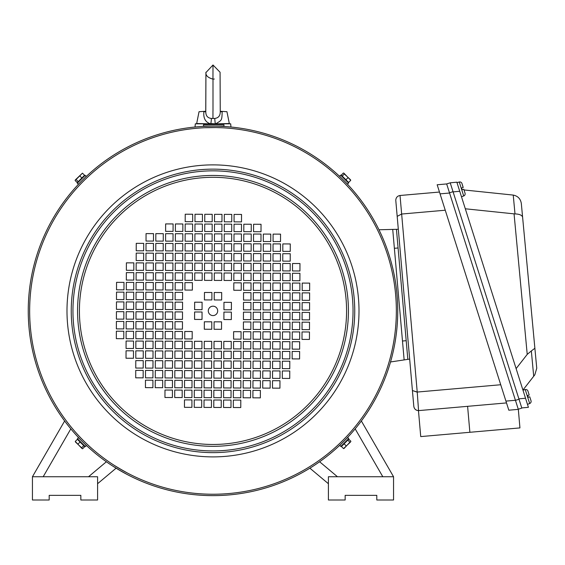 <?xml version="1.0" encoding="UTF-8"?>
<svg xmlns="http://www.w3.org/2000/svg" width="565" height="565" viewBox="0 0 565 565"><rect width="100%" height="100%" fill="white"/><g stroke="black" fill="none" stroke-linecap="round" stroke-linejoin="round"><path stroke-width="0.85" d="M394.37 248.303L402.485 341.02L406.193 340.695L398.085 247.979L394.37 248.303M395.797 200.533L398.311 229.277L378.974 229.764M390.542 361.96L409.667 359.079L412.422 390.535L417.224 392.054L400.027 195.49L439.478 192.044M450.213 182.813L521.827 408.1L518.275 409.23L449.486 192.806L453.031 191.676L518.889 398.855L525.528 398.233L456.852 182.184L450.213 182.813L446.668 183.936L515.428 400.274L505.929 401.108L508.818 410.197L518.324 409.364L515.428 400.274M342.164 178.801C338.703 175.475 338.703 175.475 342.164 178.801M340.285 176.986L340.723 177.41M341.14 177.805L341.578 178.201M346.098 182.77L347.913 184.677M80.915 181.718C77.582 185.179 77.582 185.179 80.915 181.718M79.1 183.597L79.517 183.159M79.919 182.742L80.308 182.304M84.877 177.784L86.784 175.969M222.335 126.179L211.755 126.143M211.211 126.15L205.116 126.108M28.25 310.884A184.748 184.748 0 0 1 212.998 126.143A184.748 184.748 0 0 1 397.739 310.884A184.748 184.748 0 0 1 212.998 495.632A184.748 184.748 0 0 1 28.25 310.884M80.887 438.023L78.33 435.311M79.891 439.005L78.076 437.098M340.13 442.995L337.425 445.552M341.112 443.991L339.205 445.806M345.081 440.057L346.91 438.158M344.678 438.468L345.921 437.169M117.619 467.474L127.167 472.905M127.429 473.046L128.057 473.371M117.817 469.233L127.16 474.48M122.174 471.768L113 466.231M85.414 442.572L85.873 443.009M86.339 443.461L87.264 444.337M84.814 441.985C88.281 445.312 88.281 445.312 84.814 441.985M78.38 435.368L79.072 436.109M337.474 445.502L338.223 444.81M123.806 471.083L114.37 465.447M114.123 465.292L113.162 464.67M396.348 310.884A183.35 183.35 0 0 0 212.998 127.535A183.35 183.35 0 0 0 29.648 310.884A183.35 183.35 0 0 1 212.998 127.535A183.35 183.35 0 0 1 396.348 310.884A183.35 183.35 0 0 1 212.998 494.234A183.35 183.35 0 0 1 29.648 310.884A183.35 183.35 0 0 0 212.998 494.234A183.35 183.35 0 0 0 396.348 310.884A183.35 183.35 0 0 1 212.998 494.234A183.35 183.35 0 0 1 29.648 310.884A183.35 183.35 0 0 1 212.998 127.535A183.35 183.35 0 0 1 396.348 310.884M85.859 178.773L88.571 176.216M345.109 183.752L346.917 185.659M208.294 310.884A4.697 4.697 0 0 0 212.998 315.588A4.697 4.697 0 0 0 217.695 310.884A4.697 4.697 0 0 0 212.998 306.188A4.697 4.697 0 0 0 208.294 310.884M83.825 442.967C87.285 446.301 87.285 446.301 83.825 442.967M85.711 444.782L85.266 444.365M84.849 443.963L84.411 443.574M340.575 179.204L340.116 178.759M339.65 178.314L338.725 177.438M341.175 179.79C337.715 176.457 337.715 176.457 341.175 179.79M81.311 183.307L80.873 183.766M80.421 184.232L79.545 185.158M81.897 182.707C78.57 186.168 78.57 186.168 81.897 182.707M88.514 176.266L87.773 176.965M204.926 127.718L215.696 127.556M216.24 127.563L222.561 127.789M116.326 338.654L123.77 338.689L123.799 331.238L116.355 331.21L116.326 338.654M123.806 328.915L123.841 321.471L116.39 321.443L116.362 328.887L123.806 328.915M116.404 319.112L123.848 319.14L123.876 311.696L116.432 311.668L116.404 319.112M133.545 338.725L133.573 331.281L126.122 331.252L126.094 338.696L133.545 338.725M126.136 328.922L133.58 328.95L133.608 321.506L126.165 321.478L126.136 328.922M133.623 319.183L133.651 311.739L126.2 311.703L126.172 319.154L133.623 319.183M143.312 338.767L143.341 331.316L135.897 331.288L135.868 338.732L143.312 338.767M135.904 328.964L143.355 328.992L143.383 321.549L135.939 321.52L135.904 328.964M143.39 319.218L143.418 311.774L135.974 311.746L135.946 319.19L143.39 319.218M145.643 338.774L153.087 338.802L153.115 331.358L145.671 331.33L145.643 338.774M145.678 329L153.122 329.028L153.157 321.584L145.706 321.556L145.678 329M145.721 319.232L153.164 319.26L153.193 311.809L145.749 311.781L145.721 319.232M162.861 338.845L162.889 331.394L155.446 331.365L155.41 338.809L162.861 338.845M162.897 329.07L162.925 321.626L155.481 321.591L155.453 329.042L162.897 329.07M155.488 319.267L162.939 319.296L162.967 311.852L155.523 311.824L155.488 319.267M165.185 338.852L172.629 338.88L172.664 331.436L165.213 331.408L165.185 338.852M165.227 329.077L172.671 329.105L172.699 321.662L165.255 321.633L165.227 329.077M165.263 319.31L172.706 319.338L172.735 311.887L165.291 311.859L165.263 319.31M182.403 338.922L182.431 331.471L174.988 331.443L174.959 338.887L182.403 338.922M182.446 329.148L182.474 321.704L175.023 321.669L174.995 329.12L182.446 329.148M126.016 358.238L133.467 358.274L133.495 350.823L126.052 350.794L126.016 358.238M126.059 348.471L133.502 348.499L133.531 341.055L126.087 341.02L126.059 348.471M175.037 319.345L182.481 319.373L182.509 311.929L175.065 311.901L175.037 319.345M192.178 338.958L192.206 331.514L184.762 331.486L184.727 338.929L192.178 338.958M135.713 377.823L143.157 377.851L143.185 370.407L135.741 370.379L135.713 377.823M135.755 368.055L143.199 368.083L143.228 360.632L135.784 360.604L135.755 368.055M135.791 358.281L143.235 358.309L143.263 350.865L135.819 350.837L135.791 358.281M135.833 348.506L143.277 348.534L143.305 341.091L135.861 341.062L135.833 348.506M145.445 387.632L152.896 387.668L152.924 380.217L145.473 380.189L145.445 387.632M145.488 377.865L152.931 377.893L152.96 370.449L145.516 370.414L145.488 377.865M145.523 368.09L152.967 368.119L153.002 360.675L145.551 360.647L145.523 368.09M145.565 358.316L153.009 358.351L153.037 350.9L145.593 350.872L145.565 358.316M145.601 348.548L153.044 348.577L153.08 341.133L145.629 341.098L145.601 348.548M155.22 387.675L162.663 387.703L162.692 380.259L155.248 380.231L155.22 387.675M155.255 377.9L162.706 377.929L162.734 370.485L155.29 370.456L155.255 377.9M155.297 368.133L162.741 368.161L162.769 360.71L155.326 360.682L155.297 368.133M155.333 358.358L162.784 358.387L162.812 350.943L155.368 350.914L155.333 358.358M155.375 348.584L162.819 348.612L162.847 341.168L155.403 341.14L155.375 348.584M164.952 397.485L172.396 397.513L172.431 390.069L164.98 390.041L164.952 397.485M164.994 387.71L172.438 387.745L172.466 380.294L165.022 380.266L164.994 387.71M165.029 377.943L172.473 377.971L172.509 370.527L165.058 370.492L165.029 377.943M165.072 368.168L172.516 368.196L172.544 360.753L165.1 360.724L165.072 368.168M165.107 358.394L172.551 358.422L172.586 350.978L165.135 350.95L165.107 358.394M165.15 348.626L172.593 348.654L172.622 341.211L165.178 341.175L165.15 348.626M174.726 397.527L182.17 397.555L182.198 390.111L174.755 390.076L174.726 397.527M174.762 387.752L182.213 387.781L182.241 380.337L174.797 380.309L174.762 387.752M174.804 377.978L182.248 378.006L182.276 370.562L174.832 370.534L174.804 377.978M174.839 368.211L182.29 368.239L182.318 360.788L174.875 360.76L174.839 368.211M174.882 358.436L182.326 358.464L182.354 351.02L174.91 350.992L174.882 358.436M174.917 348.662L182.368 348.69L182.396 341.246L174.945 341.218L174.917 348.662M184.458 407.337L191.902 407.365L191.938 399.921L184.487 399.893L184.458 407.337M184.501 397.562L191.945 397.591L191.973 390.147L184.529 390.118L184.501 397.562M184.536 387.788L191.98 387.823L192.008 380.372L184.564 380.344L184.536 387.788M184.578 378.02L192.022 378.049L192.051 370.605L184.607 370.569L184.578 378.02M184.614 368.246L192.058 368.274L192.086 360.83L184.642 360.802L184.614 368.246M184.656 358.471L192.1 358.5L192.128 351.056L184.684 351.027L184.656 358.471M184.691 348.704L192.135 348.732L192.164 341.288L184.72 341.253L184.691 348.704M194.233 407.372L201.677 407.4L201.705 399.956L194.261 399.928L194.233 407.372M194.268 397.605L201.719 397.633L201.747 390.189L194.296 390.154L194.268 397.605M194.311 387.83L201.754 387.858L201.783 380.415L194.339 380.386L194.311 387.83M194.346 378.056L201.79 378.084L201.825 370.64L194.374 370.612L194.346 378.056M194.388 368.281L201.832 368.316L201.86 360.865L194.416 360.837L194.388 368.281M194.424 358.514L201.867 358.542L201.903 351.098L194.452 351.07L194.424 358.514M194.466 348.739L201.91 348.767L201.938 341.324L194.494 341.295L194.466 348.739M204 407.414L211.451 407.443L211.48 399.999L204.036 399.971L204 407.414M204.043 397.64L211.487 397.668L211.515 390.224L204.071 390.196L204.043 397.64M204.078 387.865L211.529 387.901L211.557 380.45L204.113 380.422L204.078 387.865M204.12 378.098L211.564 378.126L211.593 370.682L204.149 370.647L204.12 378.098M204.156 368.324L211.607 368.352L211.635 360.908L204.191 360.88L204.156 368.324M204.198 358.549L211.642 358.577L211.67 351.133L204.226 351.105L204.198 358.549M211.684 348.81L211.713 341.366L204.269 341.331L204.233 348.782L211.684 348.81M240.768 407.556L240.796 400.112L233.352 400.084L233.324 407.527L240.768 407.556M231.021 400.077L223.578 400.041L223.549 407.492L230.993 407.52L231.021 400.077M221.219 407.478L221.254 400.034L213.803 400.006L213.775 407.45L221.219 407.478M240.831 390.337L233.387 390.309L233.359 397.76L240.803 397.788L240.831 390.337M231.036 397.746L231.064 390.302L223.62 390.274L223.585 397.718L231.036 397.746M221.289 390.26L213.845 390.231L213.817 397.682L221.261 397.711L221.289 390.26M240.874 380.57L233.43 380.542L233.402 387.986L240.845 388.014L240.874 380.57M231.071 387.978L231.099 380.527L223.655 380.499L223.627 387.943L231.071 387.978M221.332 380.492L213.881 380.464L213.853 387.908L221.296 387.936L221.332 380.492M240.881 378.239L240.909 370.795L233.465 370.767L233.437 378.211L240.881 378.239M231.113 378.204L231.142 370.76L223.698 370.725L223.662 378.176L231.113 378.204M221.339 378.162L221.367 370.718L213.923 370.689L213.895 378.133L221.339 378.162M240.951 361.021L233.507 360.993L233.479 368.436L240.923 368.472L240.951 361.021M231.177 360.986L223.733 360.957L223.705 368.401L231.149 368.429L231.177 360.986M221.374 368.394L221.409 360.943L213.958 360.915L213.93 368.359L221.374 368.394M240.958 358.697L240.987 351.253L233.543 351.218L233.514 358.669L240.958 358.697M231.191 358.655L231.219 351.211L223.768 351.183L223.74 358.627L231.191 358.655M221.416 358.62L221.445 351.176L214.001 351.148L213.973 358.591L221.416 358.62M241.029 341.479L233.585 341.451L233.55 348.895L241.001 348.923L241.029 341.479M231.255 341.437L223.811 341.408L223.782 348.859L231.226 348.888L231.255 341.437M260.352 397.866L260.38 390.415L252.936 390.387L252.901 397.831L260.352 397.866M250.578 397.824L250.606 390.38L243.162 390.351L243.134 397.795L250.578 397.824M221.452 348.845L221.487 341.401L214.036 341.373L214.008 348.817L221.452 348.845M241.064 331.704L233.62 331.676L233.592 339.12L241.036 339.155L241.064 331.704M279.936 388.169L279.965 380.725L272.521 380.697L272.485 388.141L279.936 388.169M270.162 388.127L270.19 380.683L262.746 380.655L262.718 388.099L270.162 388.127M260.387 388.091L260.416 380.648L252.972 380.619L252.943 388.063L260.387 388.091M250.613 388.049L250.648 380.605L243.197 380.577L243.169 388.021L250.613 388.049M289.746 378.437L289.774 370.986L282.331 370.958L282.302 378.409L289.746 378.437M279.972 378.395L280 370.951L272.556 370.923L272.528 378.366L279.972 378.395M270.197 378.359L270.232 370.915L262.781 370.88L262.753 378.331L270.197 378.359M260.43 378.317L260.458 370.873L253.014 370.845L252.979 378.289L260.43 378.317M250.655 378.282L250.683 370.838L243.24 370.802L243.211 378.253L250.655 378.282M289.781 368.663L289.81 361.219L282.366 361.19L282.338 368.634L289.781 368.663M280.014 368.627L280.042 361.176L272.591 361.148L272.563 368.592L280.014 368.627M270.24 368.585L270.268 361.141L262.824 361.113L262.796 368.557L270.24 368.585M260.465 368.55L260.493 361.099L253.049 361.07L253.021 368.514L260.465 368.55M250.691 368.507L250.726 361.063L243.275 361.035L243.247 368.479L250.691 368.507M299.591 358.93L299.627 351.487L292.176 351.451L292.147 358.902L299.591 358.93M289.824 358.888L289.852 351.444L282.408 351.416L282.373 358.86L289.824 358.888M280.049 358.853L280.078 351.409L272.634 351.374L272.605 358.824L280.049 358.853M270.275 358.81L270.31 351.366L262.859 351.338L262.831 358.782L270.275 358.81M260.507 358.775L260.536 351.331L253.092 351.296L253.056 358.747L260.507 358.775M250.733 358.733L250.761 351.289L243.317 351.261L243.289 358.704L250.733 358.733M299.634 349.156L299.662 341.712L292.218 341.684L292.19 349.128L299.634 349.156M289.859 349.121L289.887 341.67L282.444 341.641L282.415 349.085L289.859 349.121M280.092 349.078L280.12 341.634L272.669 341.606L272.641 349.05L280.092 349.078M270.317 349.043L270.345 341.592L262.902 341.564L262.873 349.008L270.317 349.043M260.543 349.001L260.571 341.557L253.127 341.528L253.099 348.972L260.543 349.001M250.768 348.965L250.804 341.514L243.353 341.486L243.324 348.937L250.768 348.965M309.443 339.424L309.472 331.98L302.028 331.945L302 339.396L309.443 339.424M299.669 339.381L299.704 331.938L292.253 331.909L292.225 339.353L299.669 339.381M289.902 339.346L289.93 331.902L282.486 331.874L282.451 339.318L289.902 339.346M280.127 339.304L280.155 331.86L272.711 331.832L272.683 339.275L280.127 339.304M270.353 339.268L270.381 331.825L262.937 331.796L262.909 339.24L270.353 339.268M260.585 339.226L260.613 331.782L253.169 331.754L253.134 339.198L260.585 339.226M250.811 339.191L250.839 331.747L243.395 331.719L243.367 339.162L250.811 339.191M309.486 329.649L309.514 322.205L302.07 322.177L302.035 329.621L309.486 329.649M299.711 329.614L299.74 322.163L292.296 322.135L292.267 329.586L299.711 329.614M289.937 329.572L289.965 322.128L282.521 322.099L282.493 329.543L289.937 329.572M280.162 329.536L280.198 322.092L272.747 322.057L272.718 329.508L280.162 329.536M270.395 329.494L270.423 322.05L262.979 322.022L262.951 329.466L270.395 329.494M260.62 329.459L260.649 322.015L253.205 321.979L253.177 329.43L260.62 329.459M250.846 329.416L250.881 321.972L243.43 321.944L243.402 329.388L250.846 329.416M309.521 319.882L309.549 312.431L302.106 312.403L302.077 319.846L309.521 319.882M299.747 319.839L299.782 312.396L292.331 312.367L292.303 319.811L299.747 319.839M289.979 319.804L290.007 312.353L282.564 312.325L282.528 319.769L289.979 319.804M280.205 319.762L280.233 312.318L272.789 312.29L272.761 319.734L280.205 319.762M270.43 319.726L270.458 312.276L263.015 312.247L262.986 319.691L270.43 319.726M260.663 319.684L260.691 312.24L253.247 312.212L253.212 319.656L260.663 319.684M250.916 312.198L243.473 312.17L243.444 319.613L250.888 319.649L250.916 312.198M309.669 283.114L302.219 283.086L302.19 290.53L309.641 290.558L309.669 283.114M302.183 292.861L302.155 300.305L309.599 300.333L309.627 292.889L302.183 292.861M309.592 302.663L302.141 302.628L302.113 310.079L309.564 310.107L309.592 302.663M292.451 283.051L292.423 290.495L299.867 290.523L299.895 283.079L292.451 283.051M299.86 292.847L292.409 292.818L292.38 300.262L299.824 300.298L299.86 292.847M292.373 302.593L292.345 310.037L299.789 310.065L299.817 302.621L292.373 302.593M282.677 283.009L282.648 290.452L290.092 290.481L290.12 283.037L282.677 283.009M290.085 292.811L282.641 292.783L282.606 300.227L290.057 300.255L290.085 292.811M282.599 302.55L282.571 310.001L290.014 310.03L290.043 302.586L282.599 302.55M280.353 283.001L272.902 282.973L272.874 290.417L280.318 290.445L280.353 283.001M280.311 292.769L272.867 292.741L272.839 300.185L280.282 300.22L280.311 292.769M280.275 302.543L272.824 302.515L272.796 309.959L280.24 309.987L280.275 302.543M263.135 282.931L263.106 290.375L270.55 290.403L270.579 282.959L263.135 282.931M263.092 292.705L263.064 300.149L270.508 300.177L270.536 292.734L263.092 292.705M270.501 302.508L263.057 302.473L263.029 309.924L270.473 309.952L270.501 302.508M260.804 282.924L253.36 282.896L253.332 290.339L260.776 290.368L260.804 282.924M260.769 292.691L253.318 292.663L253.29 300.114L260.74 300.142L260.769 292.691M260.726 302.466L253.282 302.437L253.254 309.881L260.698 309.91L260.726 302.466M243.586 282.853L243.557 290.297L251.001 290.332L251.037 282.881L243.586 282.853M243.55 292.628L243.522 300.072L250.966 300.1L250.994 292.656L243.55 292.628M299.973 263.53L292.529 263.502L292.501 270.946L299.944 270.981L299.973 263.53M299.937 273.305L292.486 273.276L292.458 280.72L299.902 280.748L299.937 273.305M250.959 302.43L243.508 302.395L243.48 309.846L250.924 309.874L250.959 302.43M233.818 282.818L233.783 290.262L241.234 290.29L241.262 282.846L233.818 282.818M290.276 243.946L282.832 243.918L282.804 251.361L290.248 251.397L290.276 243.946M290.24 253.72L282.797 253.692L282.761 261.136L290.212 261.164L290.24 253.72M290.198 263.495L282.754 263.467L282.726 270.91L290.17 270.939L290.198 263.495M290.163 273.269L282.719 273.234L282.684 280.685L290.135 280.713L290.163 273.269M280.544 234.136L273.1 234.108L273.072 241.552L280.515 241.58L280.544 234.136M280.508 243.911L273.057 243.882L273.029 251.326L280.473 251.354L280.508 243.911M280.466 253.685L273.022 253.65L272.994 261.101L280.438 261.129L280.466 253.685M280.431 263.452L272.98 263.424L272.952 270.868L280.395 270.903L280.431 263.452M280.388 273.227L272.944 273.199L272.916 280.643L280.36 280.671L280.388 273.227M270.769 234.101L263.325 234.072L263.297 241.516L270.741 241.545L270.769 234.101M270.734 243.868L263.29 243.84L263.255 251.291L270.706 251.319L270.734 243.868M270.692 253.643L263.248 253.614L263.219 261.058L270.663 261.087L270.692 253.643M270.656 263.417L263.212 263.389L263.177 270.833L270.628 270.861L270.656 263.417M270.614 273.192L263.17 273.156L263.142 280.607L270.586 280.636L270.614 273.192M261.037 224.291L253.593 224.256L253.565 231.707L261.009 231.735L261.037 224.291M261.002 234.058L253.551 234.03L253.523 241.474L260.966 241.509L261.002 234.058M260.959 243.833L253.516 243.805L253.487 251.248L260.931 251.277L260.959 243.833M260.924 253.607L253.473 253.572L253.445 261.023L260.896 261.051L260.924 253.607M260.882 263.375L253.438 263.346L253.41 270.79L260.853 270.826L260.882 263.375M260.846 273.149L253.395 273.121L253.367 280.565L260.818 280.593L260.846 273.149M251.263 224.249L243.819 224.22L243.79 231.664L251.234 231.692L251.263 224.249M251.227 234.023L243.783 233.995L243.755 241.439L251.199 241.467L251.227 234.023M251.185 243.79L243.741 243.762L243.713 251.213L251.157 251.241L251.185 243.79M251.15 253.565L243.706 253.537L243.677 260.981L251.121 261.009L251.15 253.565M251.114 263.339L243.663 263.311L243.635 270.755L251.079 270.783L251.114 263.339M251.072 273.114L243.628 273.079L243.6 280.53L251.044 280.558L251.072 273.114M241.53 214.439L234.087 214.41L234.058 221.854L241.502 221.883L241.53 214.439M241.495 224.213L234.051 224.178L234.016 231.629L241.467 231.657L241.495 224.213M241.453 233.981L234.009 233.952L233.981 241.396L241.424 241.432L241.453 233.981M241.417 243.755L233.974 243.727L233.938 251.171L241.389 251.199L241.417 243.755M241.375 253.53L233.931 253.501L233.903 260.945L241.347 260.974L241.375 253.53M241.34 263.297L233.896 263.269L233.861 270.713L241.312 270.748L241.34 263.297M241.297 273.072L233.854 273.043L233.825 280.487L241.269 280.515L241.297 273.072M231.763 214.396L224.312 214.368L224.284 221.812L231.728 221.847L231.763 214.396M231.721 224.171L224.277 224.143L224.249 231.586L231.692 231.615L231.721 224.171M231.685 233.945L224.234 233.917L224.206 241.361L231.65 241.389L231.685 233.945M231.643 243.72L224.199 243.685L224.171 251.135L231.615 251.164L231.643 243.72M231.608 253.487L224.157 253.459L224.128 260.903L231.572 260.931L231.608 253.487M231.565 263.262L224.121 263.234L224.093 270.677L231.537 270.706L231.565 263.262M231.53 273.036L224.079 273.001L224.051 280.452L231.495 280.48L231.53 273.036M221.989 214.361L214.545 214.333L214.509 221.777L221.96 221.805L221.989 214.361M221.946 224.136L214.502 224.1L214.474 231.551L221.918 231.579L221.946 224.136M221.911 233.903L214.467 233.875L214.432 241.319L221.883 241.354L221.911 233.903M221.868 243.677L214.425 243.649L214.396 251.093L221.84 251.121L221.868 243.677M221.833 253.452L214.389 253.424L214.354 260.868L221.805 260.896L221.833 253.452M221.791 263.219L214.347 263.191L214.319 270.635L221.763 270.67L221.791 263.219M214.312 272.966L214.283 280.41L221.727 280.438L221.755 272.994L214.312 272.966M185.228 214.213L185.193 221.664L192.644 221.692L192.672 214.241L185.228 214.213M194.967 221.699L202.411 221.727L202.44 214.283L194.996 214.255L194.967 221.699M204.77 214.29L204.742 221.741L212.186 221.77L212.214 214.319L204.77 214.29M185.158 231.431L192.601 231.459L192.63 224.015L185.186 223.987L185.158 231.431M194.96 224.023L194.932 231.473L202.376 231.502L202.404 224.058L194.96 224.023M204.7 231.509L212.143 231.537L212.179 224.093L204.728 224.065L204.7 231.509M185.115 241.206L192.566 241.234L192.594 233.79L185.151 233.762L185.115 241.206M194.918 233.797L194.89 241.241L202.334 241.276L202.362 233.825L194.918 233.797M204.664 241.283L212.108 241.312L212.136 233.868L204.692 233.839L204.664 241.283M185.108 243.529L185.08 250.98L192.524 251.008L192.552 243.564L185.108 243.529M194.883 243.572L194.854 251.015L202.298 251.044L202.327 243.6L194.883 243.572M204.65 243.607L204.622 251.058L212.073 251.086L212.101 243.642L204.65 243.607M185.038 260.748L192.488 260.783L192.517 253.332L185.073 253.304L185.038 260.748M194.812 260.79L202.256 260.818L202.291 253.374L194.84 253.346L194.812 260.79M204.615 253.381L204.587 260.825L212.03 260.853L212.059 253.41L204.615 253.381M185.03 263.078L185.002 270.522L192.446 270.55L192.474 263.106L185.03 263.078M194.805 263.113L194.777 270.564L202.221 270.593L202.249 263.142L194.805 263.113M204.572 263.156L204.544 270.6L211.995 270.628L212.023 263.184L204.572 263.156M184.96 280.297L192.411 280.325L192.439 272.881L184.995 272.846L184.96 280.297M194.734 280.332L202.178 280.36L202.214 272.916L194.763 272.888L194.734 280.332M165.644 223.91L165.609 231.353L173.06 231.382L173.088 223.938L165.644 223.91M175.411 223.952L175.383 231.396L182.827 231.424L182.862 223.98L175.411 223.952M204.537 272.923L204.509 280.374L211.953 280.402L211.981 272.959L204.537 272.923M184.924 290.064L192.368 290.099L192.397 282.648L184.953 282.62L184.924 290.064M146.06 233.606L146.031 241.05L153.475 241.078L153.503 233.635L146.06 233.606M155.827 233.642L155.799 241.086L163.25 241.121L163.278 233.67L155.827 233.642M165.602 233.684L165.573 241.128L173.017 241.156L173.045 233.712L165.602 233.684M175.376 233.719L175.348 241.163L182.792 241.198L182.82 233.748L175.376 233.719M136.25 243.338L136.214 250.782L143.665 250.811L143.694 243.367L136.25 243.338M146.017 243.374L145.989 250.825L153.433 250.853L153.468 243.409L146.017 243.374M155.792 243.416L155.763 250.86L163.207 250.888L163.236 243.444L155.792 243.416M165.566 243.451L165.531 250.902L172.982 250.931L173.01 243.487L165.566 243.451M175.334 243.494L175.305 250.938L182.749 250.966L182.785 243.522L175.334 243.494M204.431 299.916L211.875 299.944L211.903 292.501L204.459 292.472L204.431 299.916M136.207 253.113L136.179 260.557L143.623 260.585L143.651 253.141L136.207 253.113M145.982 253.148L145.954 260.592L153.398 260.627L153.426 253.177L145.982 253.148M155.749 253.191L155.721 260.635L163.172 260.663L163.2 253.219L155.749 253.191M165.524 253.226L165.496 260.67L172.939 260.705L172.968 253.254L165.524 253.226M175.298 253.268L175.27 260.712L182.714 260.74L182.742 253.297L175.298 253.268M126.398 262.845L126.369 270.289L133.813 270.317L133.841 262.873L126.398 262.845M136.172 262.88L136.137 270.331L143.588 270.36L143.616 262.916L136.172 262.88M145.94 262.923L145.911 270.367L153.355 270.395L153.39 262.951L145.94 262.923M155.714 262.958L155.686 270.409L163.13 270.437L163.158 262.986L155.714 262.958M165.489 263L165.46 270.444L172.904 270.473L172.932 263.029L165.489 263M175.256 263.036L175.228 270.487L182.672 270.515L182.707 263.064L175.256 263.036M194.65 302.204L194.621 309.648L202.065 309.677L202.093 302.233L194.65 302.204M126.355 272.62L126.327 280.063L133.771 280.092L133.806 272.648L126.355 272.62M136.13 272.655L136.101 280.099L143.545 280.127L143.574 272.683L136.13 272.655M145.904 272.697L145.876 280.141L153.32 280.169L153.348 272.726L145.904 272.697M155.679 272.733L155.643 280.176L163.094 280.205L163.123 272.761L155.679 272.733M165.446 272.768L165.418 280.219L172.862 280.247L172.89 272.803L165.446 272.768M175.221 272.81L175.192 280.254L182.636 280.282L182.665 272.839L175.221 272.81M116.545 282.352L116.517 289.796L123.961 289.824L123.989 282.38L116.545 282.352M126.32 282.387L126.292 289.831L133.736 289.866L133.764 282.415L126.32 282.387M136.094 282.429L136.059 289.873L143.51 289.902L143.538 282.458L136.094 282.429M145.862 282.465L145.834 289.909L153.277 289.944L153.313 282.493L145.862 282.465M155.636 282.507L155.608 289.951L163.052 289.979L163.08 282.535L155.636 282.507M165.411 282.542L165.383 289.986L172.826 290.022L172.855 282.571L165.411 282.542M175.178 282.585L175.15 290.029L182.594 290.057L182.629 282.613L175.178 282.585M116.51 292.119L116.482 299.57L123.926 299.598L123.954 292.154L116.51 292.119M126.278 292.162L126.249 299.605L133.7 299.634L133.728 292.19L126.278 292.162M136.052 292.197L136.024 299.648L143.468 299.676L143.496 292.232L136.052 292.197M145.827 292.239L145.798 299.683L153.242 299.711L153.27 292.267L145.827 292.239M155.601 292.274L155.566 299.725L163.017 299.754L163.045 292.31L155.601 292.274M165.368 292.317L165.34 299.761L172.784 299.789L172.812 292.345L165.368 292.317M175.143 292.352L175.115 299.803L182.559 299.831L182.587 292.388L175.143 292.352M116.468 301.894L116.439 309.338L123.883 309.373L123.919 301.922L116.468 301.894M126.242 301.936L126.214 309.38L133.658 309.408L133.686 301.964L126.242 301.936M136.017 301.971L135.981 309.415L143.432 309.451L143.461 302L136.017 301.971M145.784 302.014L145.756 309.458L153.2 309.486L153.235 302.042L145.784 302.014M155.559 302.049L155.53 309.493L162.974 309.528L163.003 302.077L155.559 302.049M165.333 302.091L165.305 309.535L172.749 309.564L172.777 302.12L165.333 302.091M175.072 309.571L182.523 309.606L182.552 302.155L175.101 302.127L175.072 309.571M231.41 302.353L223.966 302.324L223.938 309.768L231.382 309.797L231.41 302.353M194.579 319.423L202.023 319.451L202.058 312.007L194.607 311.979L194.579 319.423M231.339 319.571L231.375 312.12L223.924 312.092L223.895 319.536L231.339 319.571M221.558 321.859L214.114 321.824L214.086 329.275L221.529 329.303L221.558 321.859M211.762 329.261L211.79 321.817L204.346 321.789L204.311 329.233L211.762 329.261M214.234 292.508L214.206 299.959L221.649 299.987L221.678 292.543L214.234 292.508M531.015 400.755L529.751 396.792L531.015 400.755A2.232 2.232 0 0 1 529.673 403.523L527.47 404.356L525.528 398.233L528.409 407.316L521.77 407.937M529.751 396.792L528.07 397.329L527.505 395.557L529.193 395.02L527.929 391.051A2.232 2.232 0 0 0 525.238 389.568L522.957 390.161M205.943 72.56L212.998 64.996L220.068 72.249M214.347 79.008L213.386 79.128M214.714 118.438L215.223 123.544L216.247 123.537C221.452 120.112 221.953 121.277 222.158 111.715L220.244 111.715L220.258 112.188L220.244 111.715C220.286 115.761 218.443 118.007 214.714 118.438L211.331 118.438C207.602 118.007 205.759 115.761 205.794 111.715L205.78 112.145L205.794 111.715L203.831 111.715M215.187 123.813L210.823 123.544A5.586 0.932 99.7 0 0 211.331 118.438M220.258 112.188L220.068 72.221M210.858 123.813L209.792 123.537C205.272 121.955 203.294 118.014 203.866 111.715M205.794 111.263L199.035 111.715L196.669 123.537L209.841 123.813M220.244 111.27L226.953 111.715L229.319 123.537L216.204 123.813M84.1 176.4L84.1 175.743M78.358 182.156L77.695 182.156M76.091 179.522L82.448 173.158L84.566 175.277L77.236 182.622L75.117 180.503L75.42 179.825L76.091 179.522L78.21 181.64M75.117 180.503L75.23 180.094M79.764 175.849L81.883 177.968M75.42 179.825L82.448 173.158M446.668 183.936L437.162 184.769L505.929 401.108M445.255 210.222L401.651 214.036L397.181 216.36L413.806 406.362C414.293 409.011 415.875 410.423 418.559 410.607L417.224 392.054L500.731 384.744M467.601 406.327L469.875 432.289L519.941 427.91L518.324 409.364M469.875 432.289L420.734 436.59L418.467 410.628C415.819 410.416 414.265 408.996 413.806 406.376L413.806 406.362M506.508 402.923L418.849 410.593A4.654 4.654 0 0 1 418.693 410.607M412.422 390.535L416.942 392.075M395.783 200.13C396.023 197.503 397.435 195.956 400.027 195.49C397.435 195.956 396.023 197.503 395.783 200.13M407.817 359.241L396.461 229.439M341.889 445.375L341.889 446.032M347.637 439.619L348.294 439.619M349.897 442.254L344.106 448.419L343.541 448.61L341.422 446.498L348.76 439.153L350.879 441.272L350.575 441.943L349.897 442.254L347.779 440.135M350.879 441.272L350.759 441.675M346.232 445.926L344.113 443.808M350.575 441.943L343.541 448.61M86.389 445.545L78.486 437.656L77.433 438.708L85.336 446.597L86.389 445.545M347.652 437.494L339.763 445.397L340.815 446.449L348.711 438.546L347.652 437.494M347.482 181.994L348.139 181.994M341.726 176.245L341.726 175.588M344.36 173.985L350.526 179.776L350.724 180.341L348.605 182.46L341.26 175.122L343.379 173.003L344.057 173.307L344.36 173.985L342.242 176.103M343.379 173.003L343.788 173.123M348.033 177.65L345.914 179.769M344.057 173.307L350.724 180.341M203.492 126.101L223.966 126.186L223.973 124.787L203.499 124.703L203.492 126.101M78.337 184.282L86.226 176.379L85.174 175.327L77.285 183.23L78.337 184.282M339.6 176.231L347.503 184.119L348.556 183.067L340.653 175.171L339.6 176.231M78.507 439.782L77.85 439.782M84.263 445.524L84.263 446.188M81.628 447.791L75.463 442L75.272 441.435L77.384 439.316L84.729 446.647L82.61 448.765L81.939 448.462L81.628 447.791L83.747 445.672M82.61 448.765L82.208 448.652M77.956 444.118L80.075 442M81.939 448.462L75.272 441.435M527.929 391.051L529.193 395.02L527.929 391.051A2.232 2.232 0 0 0 525.238 389.568L529.673 403.523L527.47 404.356M528.07 397.329L527.823 395.451M522.929 390.062L533.706 376.255L531.34 350.943L527.223 354.382L516.113 368.62M527.223 354.382L514.065 213.86L465.306 208.782M531.34 350.943L534.878 348.273L521.318 203.449C520.549 198.802 517.851 196.013 513.232 195.08L464.006 189.953L463.78 189.24L462.099 189.776L461.534 188.004L463.215 187.467L461.958 183.498A2.232 2.232 0 0 0 459.267 182.015L456.986 182.608M514.065 213.86L514.998 213.909L513.232 195.08M533.706 376.255L534.822 374.828L536.75 368.232L522.611 217.243C522.081 215.201 519.546 214.086 514.998 213.909M521.318 203.449L522.611 217.243M536.75 368.232L534.822 374.828M464.006 189.953L465.044 193.202A2.232 2.232 0 0 1 463.703 195.97L461.499 196.804M463.703 195.97L459.267 182.015A2.232 2.232 0 0 1 461.958 183.498L463.138 187.488M462.092 189.755L461.534 188.004M230.958 127.019L230.682 123.813L195.313 123.813L195.031 127.019M88.528 476.74L106.375 461.76M116.1 468.187L97.59 483.718M328.406 483.718L309.888 468.187M319.613 461.76L337.46 476.74M361.36 420.974L393.551 476.74L328.406 476.74L328.406 500.004L345.159 500.004L345.159 495.35L376.798 495.35L376.798 500.004L393.551 500.004L393.551 476.74M355.166 428.863L382.809 476.74M32.438 476.74L32.438 500.004L49.19 500.004L49.19 495.35L80.837 495.35L80.837 500.004L97.59 500.004L97.59 476.74L32.438 476.74L64.636 420.974M70.823 428.863L43.187 476.74M404.109 359.566L392.753 229.764M49.19 495.35L57.1 495.35M72.927 495.35L80.837 495.35M345.159 495.35L352.602 495.35M368.422 495.35L376.798 495.35M519.009 399.229L515.457 400.359M212.998 164.881A146.003 146.003 0 0 1 359.001 310.884A146.003 146.003 0 0 1 212.998 456.894A146.003 146.003 0 0 1 66.988 310.884A146.003 146.003 0 0 1 212.998 164.881M212.998 169.14A141.744 141.744 0 0 1 354.742 310.884A141.744 141.744 0 0 1 212.998 452.636A141.744 141.744 0 0 1 71.246 310.884A141.744 141.744 0 0 1 212.998 169.14M212.998 170.842A140.049 140.049 0 0 0 72.949 310.884A140.049 140.049 0 0 0 212.998 450.934A140.049 140.049 0 0 0 353.04 310.884A140.049 140.049 0 0 0 212.998 170.842M348.428 310.884A135.43 135.43 0 0 1 212.998 446.322A135.43 135.43 0 0 1 77.56 310.884A135.43 135.43 0 0 1 212.998 175.454A135.43 135.43 0 0 1 348.428 310.884M79.411 310.884A133.587 133.587 0 0 0 212.998 444.471A133.587 133.587 0 0 0 346.578 310.884A133.587 133.587 0 0 0 212.998 177.304A133.587 133.587 0 0 0 79.411 310.884M212.963 118.572L212.956 110.782M212.956 79.142L212.998 64.996M212.998 110.782L212.998 79.142L212.998 110.782M440.05 193.859L449.556 193.025M459.741 191.267L453.102 191.888M205.78 112.145L205.935 72.454C205.561 75.491 207.913 77.716 212.998 79.142M205.745 111.27L205.928 72.242"/></g></svg>
